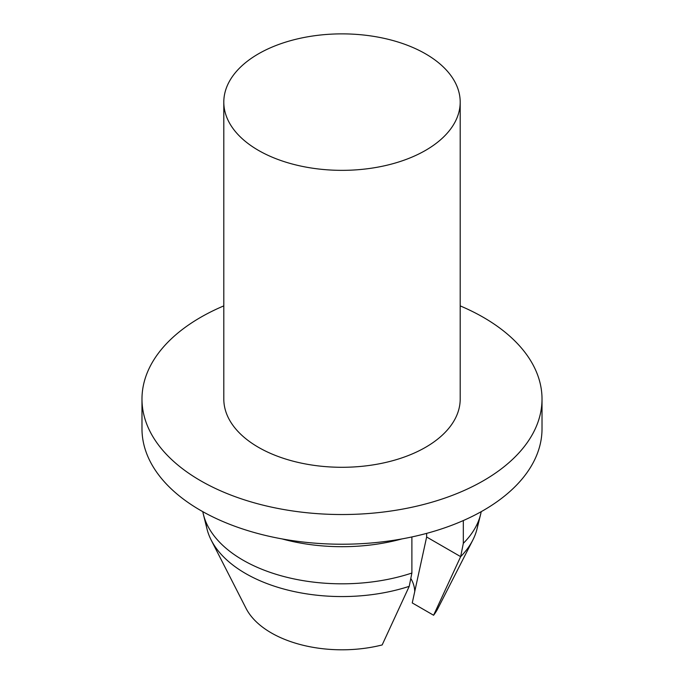 <?xml version="1.0" encoding="UTF-8"?>
<svg xmlns="http://www.w3.org/2000/svg" width="684" height="684" viewBox="0 0 684 684"><rect width="100%" height="100%" fill="white"/><g stroke="black" fill="none" stroke-linecap="round" stroke-linejoin="round"><path stroke-width="1.03" d="M542.019 399.054L542.019 428.748A200.019 115.485 180 0 1 342 544.225A200.019 115.485 180 0 1 141.981 428.748L141.981 399.054A200.019 115.485 0 0 0 342 514.53A200.019 115.485 0 0 0 542.019 399.054A200.019 115.485 0 0 0 483.434 317.393A200.019 115.485 0 0 0 460.195 305.885M223.805 305.885A200.019 115.485 0 0 0 141.981 399.054M425.576 53.856A118.195 68.238 180 0 1 460.195 102.113A118.195 68.238 180 0 1 342 170.35A118.195 68.238 180 0 1 223.805 102.113A118.195 68.238 180 0 1 296.771 39.065A118.195 68.238 180 0 1 425.576 53.856M460.195 102.113L460.195 399.054A118.195 68.238 180 0 1 342 467.292A118.195 68.238 180 0 1 223.805 399.054L223.805 102.113M203.396 514.411L206.995 528.963A136.381 78.737 0 0 0 409.229 586.333L411.888 573.03A140.015 80.84 180 0 1 203.396 514.411A140.015 80.84 180 0 1 202.797 511.675M411.888 536.949L411.888 573.03M282.082 538.924A140.015 80.84 0 0 0 401.918 538.924M463.324 543.335L460.657 556.639A136.381 78.737 0 0 0 477.004 528.963L480.604 514.411A140.015 80.84 180 0 1 463.324 543.335L463.324 520.558M481.203 511.675A140.015 80.84 180 0 1 480.604 514.411M433.596 615.249A100.009 57.738 0 0 0 437.931 608.392L472.806 540.095A136.381 78.737 0 0 1 460.657 556.639L433.596 615.249L412.255 602.929L426.636 537L460.657 556.639L426.636 537L426.636 533.375M414.735 591.891A72.735 41.989 0 0 0 410.81 578.45M472.806 540.095A136.381 78.737 0 0 0 478.21 521.687M211.194 540.095L246.069 608.392A100.009 57.738 0 0 0 382.159 644.944L409.229 586.333A136.381 78.737 0 0 1 211.194 540.095A136.381 78.737 0 0 1 205.79 521.687"/></g></svg>
